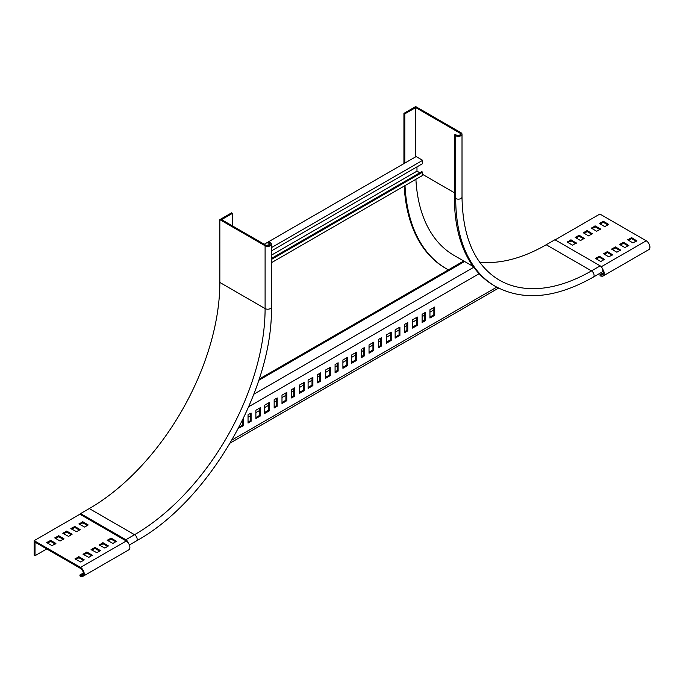 <?xml version="1.0" encoding="UTF-8"?>
<svg xmlns="http://www.w3.org/2000/svg" width="683" height="683" viewBox="0 0 683 683"><rect width="100%" height="100%" fill="white"/><g stroke="black" fill="none" stroke-linecap="round" stroke-linejoin="round"><path stroke-width="1.02" d="M404.797 163.1L404.797 113.856L403.926 113.352L415.674 106.565L460.931 132.698A3.697 2.134 180 0 1 462.015 134.209A3.697 2.134 180 0 1 459.736 136.173A3.697 2.134 180 0 1 455.715 135.712L454.408 134.961L455.279 134.457L456.585 135.208A2.459 1.417 0 0 0 459.266 135.516A2.459 1.417 0 0 0 460.786 134.209A2.459 1.417 0 0 0 460.06 133.202L415.674 107.573L415.674 156.817M403.926 163.604L403.926 113.352M495.482 286.433A192.017 110.859 -60 0 1 455.715 198.531A3.697 2.134 180 0 0 459.736 198.992A3.697 2.134 180 0 0 462.015 197.02C462.681 237.846 475.069 265.525 499.171 280.03A184.632 106.599 -60 0 0 591.487 270.886L600.195 265.866L554.929 239.733L546.229 244.762L591.487 270.886A3.697 2.134 60 0 1 593.903 274.148A3.697 2.134 60 0 1 593.331 277.102C555.911 298.232 523.289 301.34 495.482 286.433L494.176 285.673A192.017 110.859 -60 0 1 454.408 197.771L454.408 134.961M546.229 244.762A184.632 106.599 -60 0 1 479.637 262.118M448.372 269.853A201.246 116.195 -60 0 1 446.477 268.795L445.606 268.291A201.246 116.195 -60 0 1 404.191 186.066M446.477 268.795A201.246 116.195 -60 0 1 405.01 185.588M415.904 179.296A185.861 107.308 120 0 0 454.169 255.476L473.14 266.421M600.195 265.866A3.697 2.134 60 0 1 602.602 269.119A3.697 2.134 60 0 1 602.039 272.082L593.331 277.102M415.674 107.573L404.797 113.856M264.236 244.258L416.109 156.569L422.64 160.334L271.407 247.647M271.407 250.917L422.64 163.604L422.64 160.334M419.806 172.773L416.98 171.143L416.98 166.874M271.407 258.456L421.77 171.646L422.64 172.15L422.64 175.411L271.407 262.724M271.407 255.186L416.98 171.143M422.64 172.15L271.407 259.463M473.746 267.258L253.837 394.219M464.594 261.487L258.772 380.32M248.749 406.709L479.125 273.704M378.595 347.698L381.643 345.94L381.643 337.65L378.595 339.408L378.595 347.698M369.025 353.222L373.806 350.464L373.806 342.166L369.025 344.932L369.025 353.222M361.187 357.747L364.235 355.988L364.235 347.698L361.187 349.457L361.187 357.747M351.617 363.271L356.406 360.513L356.406 352.223L351.617 354.981L351.617 363.271M386.433 343.173L391.214 340.407L391.214 332.117L386.433 334.883L386.433 343.173M429.949 318.047L434.738 315.29L434.738 306.991L429.949 309.758L429.949 318.047M422.111 322.572L425.159 320.814L425.159 312.524L422.111 314.282L422.111 322.572M412.541 328.096L417.33 325.339L417.33 317.04L412.541 319.806L412.541 328.096M404.712 332.621L407.751 330.862L407.751 322.572L404.712 324.331L404.712 332.621M395.133 338.153L399.922 335.387L399.922 327.097L395.133 329.855L395.133 338.153M232.007 439.997L496.754 287.142M342.909 368.299L347.698 365.533L347.698 357.243L342.909 360.009L342.909 368.299M299.393 393.425L304.183 390.659L304.183 382.369L299.393 385.135L299.393 393.425M255.877 418.551L260.658 415.785L260.658 407.495L255.877 410.261L255.877 418.551M308.101 388.396L312.882 385.639L312.882 377.34L308.101 380.107L308.101 388.396M264.577 413.522L269.367 410.765L269.367 402.466L264.577 405.232L264.577 413.522M317.672 382.873L320.72 381.114L320.72 372.824L317.672 374.583L317.672 382.873M274.156 407.999L277.196 406.24L277.196 397.95L274.156 399.709L274.156 407.999M325.501 378.348L330.29 375.582L330.29 367.292L325.501 370.058L325.501 378.348M281.985 403.474L286.775 400.708L286.775 392.418L281.985 395.184L281.985 403.474M238.469 428.232L243.259 425.833L243.259 418.722M335.08 372.824L338.128 371.065L338.128 362.775L335.08 364.534L335.08 372.824M291.564 397.95L294.604 396.191L294.604 387.893L291.564 389.651L291.564 397.95M248.04 423.076L251.088 421.317L251.088 413.019L248.04 414.777L248.04 423.076M378.595 346.691L380.772 345.436L380.772 338.153M369.025 352.223L372.944 349.961L372.944 342.67M361.187 356.739L363.365 355.484L363.365 348.202M351.617 362.272L355.536 360.009L355.536 352.718M386.433 342.166L390.343 339.912L390.343 332.621M429.949 317.049L433.867 314.786L433.867 307.495M422.111 321.565L424.288 320.31L424.288 313.027M412.541 327.097L416.459 324.835L416.459 317.544M404.712 331.614L406.88 330.359L406.88 323.076M395.133 337.146L399.051 334.883L399.051 327.601M342.909 367.292L346.827 365.029L346.827 357.747M299.393 392.418L303.312 390.155L303.312 382.873M255.877 417.544L259.796 415.281L259.796 407.999M308.101 387.398L312.011 385.135L312.011 377.844M264.577 412.523L268.496 410.261L268.496 402.97M317.672 381.865L319.849 380.61L319.849 373.328M274.156 406.991L276.333 405.736L276.333 398.454M325.501 377.34L329.419 375.087L329.419 367.796M281.985 402.466L285.904 400.212L285.904 392.921M238.948 427.319L242.388 425.33L242.388 420.506M335.08 371.817L337.257 370.562L337.257 363.271M291.564 396.943L293.733 395.688L293.733 388.396M248.04 422.068L250.217 420.813L250.217 413.522M463.723 260.991L259.173 379.082M592.05 228.609L595.32 226.969L599.887 229.608M600.101 223.956L603.371 222.325L607.938 224.963M81.465 575.317A4.004 2.314 60 0 0 82.498 575.154A4.004 2.314 60 0 0 83.113 571.944A4.004 2.314 60 0 0 80.5 568.418L35.021 542.165L35.021 555.731L34.15 555.228L34.15 540.654L80.5 567.419A5.233 3.022 60 0 1 83.915 572.03A5.233 3.022 60 0 1 83.113 576.221A5.233 3.022 60 0 1 81.764 576.435L80.124 576.17L79.826 575.06L81.465 575.317L83.155 574.335M583.999 233.253L587.269 231.622L591.837 234.26M575.948 237.897L579.218 236.267L583.786 238.905M567.897 242.55L571.167 240.92L575.735 243.558M628.394 240.288L631.655 238.657L636.223 241.295M620.343 244.932L623.605 243.302L628.172 245.94M612.292 249.585L615.554 247.955L620.121 250.593M604.242 254.23L607.503 252.599L612.07 255.237M596.191 258.883L599.452 257.243L604.02 259.881M63.306 539.399L58.738 536.761L55.477 538.4M55.255 544.052L50.687 541.414L47.426 543.045M71.356 534.755L66.789 532.117L63.528 533.747M79.407 530.102L74.84 527.464L71.578 529.103M87.458 525.458L82.891 522.819L79.629 524.45M83.539 560.384L78.972 557.746L75.711 559.377M91.59 555.731L87.023 553.093L83.761 554.724M99.641 551.087L95.074 548.449L91.812 550.08M107.692 546.434L103.124 543.796L99.863 545.435M115.743 541.79L111.175 539.152L107.914 540.782M600.758 223.58L600.758 224.331M498.564 288.106L230.231 443.028M46.768 548.953L35.021 555.731M603.2 274.096L601.51 275.07L599.87 274.814L600.169 275.932L601.808 276.188A5.233 3.022 -120 0 0 603.157 275.975L648.85 249.594A5.233 3.022 60 0 0 649.653 245.402A5.233 3.022 60 0 0 646.238 240.792L599.887 214.035L555.151 239.861M433.867 309.886L429.949 312.148M424.288 315.409L422.111 316.664M416.459 319.934L412.541 322.197M406.88 325.458L404.712 326.722M399.051 329.983L395.133 332.245M390.343 335.012L386.433 337.274M380.772 340.535L378.595 341.79M372.944 345.06L369.025 347.323M363.365 350.584L361.187 351.839M355.536 355.109L351.617 357.371M346.827 360.137L342.909 362.391M337.257 365.661L335.08 366.916M329.419 370.186L325.501 372.448M319.849 375.71L317.672 376.965M312.011 380.235L308.101 382.497M303.312 385.263L299.393 387.517M293.733 390.787L291.564 392.042M285.904 395.312L281.985 397.574M276.333 400.836L274.156 402.091M268.496 405.361L264.577 407.623M259.796 410.381L255.877 412.643M250.217 415.913L248.04 417.168M80.585 513.847L34.15 540.654M600.536 228.984L595.32 225.962L591.307 228.105L596.626 231.247L600.536 229.232M608.587 224.331L603.371 221.318L599.358 223.452L604.677 226.594L608.587 224.587M83.113 576.221L128.805 549.832A5.233 3.022 -120 0 0 129.608 545.64A5.233 3.022 -120 0 0 126.193 541.038L126.235 541.013M592.485 233.885L587.269 230.615L583.256 232.749L588.575 235.891L592.485 233.629M584.435 238.529L579.218 235.259L575.206 237.402L580.524 240.536L584.435 238.282M576.384 243.174L571.167 239.912L567.155 242.047L572.474 245.188L576.384 242.926M636.88 240.92L631.655 237.65L627.651 239.784L632.962 242.926L636.88 240.664M628.83 245.564L623.605 242.294L619.601 244.437L624.911 247.57L628.83 245.317M620.779 250.209L615.554 246.947L611.55 249.082L616.86 252.223L620.779 249.961M612.728 254.861L607.503 251.592L603.499 253.726L608.809 256.868L612.728 254.605M604.677 259.506L599.452 256.245L595.448 258.379L600.758 261.521L604.677 259.258M60.044 541.038L54.734 537.897L58.738 535.754L63.963 538.776L60.044 541.038M51.993 545.683L46.683 542.541L50.687 540.407L55.912 543.42L51.993 545.683M68.531 536.386L62.785 533.244L66.789 531.109L72.099 534.251L68.531 536.386M76.581 531.741L70.836 528.599L74.84 526.465L80.15 529.598L76.581 531.741M84.632 527.088L78.887 523.946L82.891 521.812L88.201 524.954L84.632 527.088M80.714 562.015L74.968 558.873L78.972 556.739L84.282 559.881L80.714 562.015M88.764 557.362L83.019 554.229L87.023 552.086L92.333 555.228L88.764 557.362M96.815 552.718L91.07 549.576L95.074 547.442L100.384 550.583L96.815 552.718M104.866 548.073L99.12 544.932L103.124 542.797L108.435 545.93L104.866 548.073M112.917 543.42L107.171 540.279L111.175 538.144L116.486 541.286L112.917 543.42M601.51 275.07A4.004 2.314 -120 0 0 602.543 274.908A4.004 2.314 -120 0 0 602.782 270.75M603.157 275.975A5.233 3.022 -120 0 0 602.594 269.068M599.87 274.814L603.362 272.799M83.317 573.046L79.826 575.06M399.051 334.883L399.922 335.387M406.88 330.359L407.751 330.862M416.459 324.835L417.33 325.339M424.288 320.31L425.159 320.814M433.867 314.786L434.738 315.29M390.343 339.912L391.214 340.407M346.827 365.029L347.698 365.533M303.312 390.155L304.183 390.659M259.796 415.281L260.658 415.785M355.536 360.009L356.406 360.513M312.011 385.135L312.882 385.639M268.496 410.261L269.367 410.765M363.365 355.484L364.235 355.988M319.849 380.61L320.72 381.114M276.333 405.736L277.196 406.24M372.944 349.961L373.806 350.464M329.419 375.087L330.29 375.582M285.904 400.212L286.775 400.708M242.388 425.33L243.259 425.833M380.772 345.436L381.643 345.94M337.257 370.562L338.128 371.065M293.733 395.688L294.604 396.191M250.217 420.813L251.088 421.317M219.841 219.636L219.841 282.446L265.098 308.579L265.098 245.76A3.697 2.134 -0 0 0 269.128 246.221A3.697 2.134 -0 0 0 271.407 244.258A3.697 2.134 -0 0 0 270.323 242.747L269.017 241.995L268.146 242.499L269.452 243.25A2.459 1.417 180 0 1 270.178 244.258A2.459 1.417 180 0 1 268.658 245.564A2.459 1.417 180 0 1 265.969 245.257L221.582 219.636L232.459 213.352L231.588 212.848L219.841 219.636L265.098 245.76M126.406 541.167A2.459 1.417 -120 0 0 125.843 540.731L80.585 514.606L80.585 513.599L89.285 508.57A184.632 106.599 120 0 0 219.841 282.446M232.459 225.911L232.459 213.352M268.146 245.649L268.146 242.499M80.585 513.599L125.843 539.724A3.697 2.134 60 0 1 128.242 542.934M454.408 192.751L422.64 174.404M460.06 135.208L460.06 133.202M455.715 135.712L455.715 198.531L454.408 197.771M80.5 567.419L126.193 541.038M646.238 240.792L601.271 266.754M602.935 222.325L602.935 221.318M603.371 222.325L603.371 221.318M594.884 226.969L594.884 225.962M595.32 226.969L595.32 225.962M587.269 231.622L587.269 230.615M586.834 231.622L586.834 230.615M579.218 236.267L579.218 235.259M578.783 236.267L578.783 235.259M571.167 240.92L571.167 239.912M570.732 240.92L570.732 239.912M631.655 238.657L631.655 237.65M631.22 238.657L631.22 237.65M623.605 243.302L623.605 242.294M623.169 243.302L623.169 242.294M615.554 247.955L615.554 246.947M615.118 247.955L615.118 246.947M607.503 252.599L607.503 251.592M607.067 252.599L607.067 251.592M599.452 257.243L599.452 256.245M599.017 257.243L599.017 256.245M50.687 541.414L50.687 540.407M50.252 541.414L50.252 540.407M58.738 536.761L58.738 535.754M58.303 536.761L58.303 535.754M66.353 532.117L66.353 531.109M66.789 532.117L66.789 531.109M74.404 527.464L74.404 526.465M74.84 527.464L74.84 526.465M82.455 522.819L82.455 521.812M82.891 522.819L82.891 521.812M78.536 557.746L78.536 556.739M78.972 557.746L78.972 556.739M86.587 553.093L86.587 552.086M87.023 553.093L87.023 552.086M94.638 548.449L94.638 547.442M95.074 548.449L95.074 547.442M102.689 543.796L102.689 542.797M103.124 543.796L103.124 542.797M110.74 539.152L110.74 538.144M111.175 539.152L111.175 538.144M269.452 245.257L269.452 243.25M89.285 508.57L134.542 534.704A184.632 106.599 120 0 0 265.098 308.579A3.697 2.134 -0 0 0 269.128 309.04A3.697 2.134 -0 0 0 271.407 307.068L271.407 244.258M125.843 539.724L134.542 534.704A3.697 2.134 60 0 1 136.959 537.956A3.697 2.134 60 0 1 136.395 540.919C208.785 501.16 273.166 389.643 271.407 307.068M462.015 197.02L462.015 134.209M136.395 540.919L129.377 544.966"/></g></svg>
